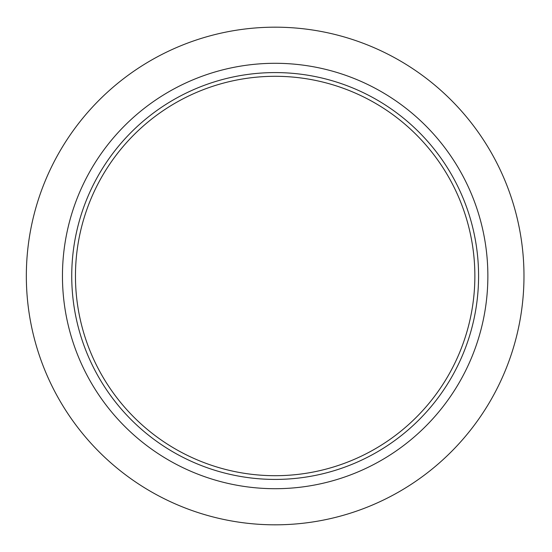 <?xml version="1.0" encoding="UTF-8"?>
<svg xmlns="http://www.w3.org/2000/svg" width="552" height="552" viewBox="0 0 552 552"><rect width="100%" height="100%" fill="white"/><g stroke="black" fill="none" stroke-linecap="round" stroke-linejoin="round"><path stroke-width="0.83" d="M523.979 276A248.821 248.821 0 0 1 150.751 491.487A248.821 248.821 0 0 1 150.751 60.513A248.821 248.821 0 0 1 523.979 276M474.865 276A199.707 199.707 0 0 1 175.308 448.948A199.707 199.707 0 0 1 175.308 103.051A199.707 199.707 0 0 1 474.865 276M478.577 276A203.419 203.419 0 0 1 173.445 452.164A203.419 203.419 0 0 1 173.445 99.836A203.419 203.419 0 0 1 478.577 276M487.864 276A212.706 212.706 0 0 1 168.808 460.209A212.706 212.706 0 0 1 168.808 91.791A212.706 212.706 0 0 1 487.864 276"/></g></svg>
